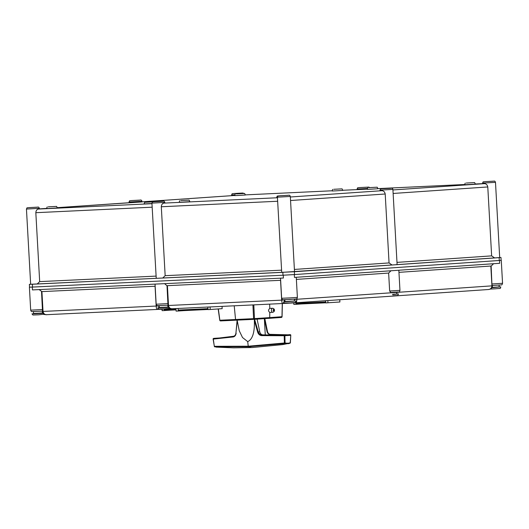 <?xml version="1.0" encoding="UTF-8"?>
<svg xmlns="http://www.w3.org/2000/svg" width="529" height="529" viewBox="0 0 529 529"><rect width="100%" height="100%" fill="white"/><g stroke="black" fill="none" stroke-linecap="round" stroke-linejoin="round"><path stroke-width="0.79" d="M466.287 183.027L474.652 182.591L466.287 183.027M465.222 183.12L464.68 184.727L468.218 184.581L475.379 184.125L474.652 182.591M368.825 187.636L377.19 187.2L368.825 187.636M367.761 187.729L367.212 189.336L370.756 189.19L377.918 188.741L377.19 187.2M278.148 195.961L277.189 196.047L278.029 196.028M277.189 196.047L276.641 197.654L277.441 197.641M180.792 200.564L189.157 200.127L180.792 200.564M179.728 200.656L179.179 202.263L182.723 202.118L189.878 201.668L189.157 200.127M152.881 201.82L144.642 202.316L152.656 201.906M144.642 202.316L144.093 203.923L151.955 203.533M333.739 189.296L342.104 188.86L333.739 189.296M332.675 189.389L332.126 190.995L335.67 190.85L342.832 190.4L342.104 188.86M236.278 193.912L244.643 193.475L236.278 193.912M235.213 193.998L234.664 195.611L238.209 195.466L245.363 195.009L244.643 193.475M48.238 206.839L56.603 206.403L48.238 206.839M47.18 206.925L46.631 208.538L50.176 208.393L57.33 207.937L56.603 206.403M131.946 202.528L57.198 207.666L140.516 202.032L141.97 201.906L141.937 201.278L129.036 201.999L129.076 202.726M392.902 189.402C392.584 188.317 391.982 187.921 391.103 188.218L382.341 188.701C379.862 189.144 380.88 188.317 380.001 190.129L392.902 189.402L397.107 264.573L395.652 264.745L281.726 272.395L277.414 197.178L290.322 196.457C289.998 195.366 289.396 194.976 288.517 195.274L279.775 195.75C277.275 196.193 278.294 195.373 277.414 197.178M277.646 201.251L161.305 206.76C161.457 204.928 162.158 203.744 163.415 203.209L164.869 203.024L164.836 202.395L151.935 203.116L156.24 278.333L30.656 284.265L26.45 209.054L39.351 208.333C39.034 207.242 38.432 206.846 37.552 207.15L28.811 207.626C26.311 208.069 27.329 207.249 26.45 209.054M152.16 207.189L35.827 212.698C35.972 210.866 36.673 209.682 37.936 209.147L39.391 208.962L39.351 208.333M495.488 182.353C495.164 181.262 494.569 180.865 493.689 181.169L484.941 181.645C482.441 182.088 483.466 181.268 482.58 183.074L495.488 182.353L499.693 257.563L397.107 264.619M290.322 196.457L294.521 271.675M280.509 195.717L288.047 195.32L280.509 195.717M29.545 207.593L37.083 207.196L29.545 207.593M234.711 193.482L242.249 193.092L234.711 193.482M485.675 181.612L493.213 181.216L485.675 181.612M155.023 201.655L162.562 201.258L155.023 201.655M360.189 187.544L367.728 187.154L360.189 187.544M132.124 200.537L139.663 200.147L132.124 200.537M383.089 188.661L390.627 188.271L383.089 188.661M380.001 190.129L380.034 190.757L381.931 190.698C383.644 190.824 384.735 191.928 385.205 194.004L290.547 200.511M482.58 183.074L482.62 183.702L484.518 183.642C486.23 183.768 487.321 184.872 487.784 186.955L393.126 193.462M367.503 188.483L357.101 189.012L357.135 189.64L367.285 189.131M234.526 195.472L141.97 201.84L234.717 195.466M32.368 284.238L294.362 271.727L294.521 274.564L283.008 275.219L32.527 287.068L29.525 287.168L29.366 284.337L32.368 284.238L32.527 287.068M499.131 257.649L500.976 257.491L501.135 260.328L499.29 260.486L499.131 257.649L294.362 271.727M499.29 260.486L294.521 274.564M392.002 264.969L389.06 262.926L294.402 269.433M494.582 257.914L491.639 255.871L396.981 262.377M491.639 255.871L487.784 186.955M161.305 206.76L165.16 275.675L162.72 278.029L281.726 272.395M281.494 270.174L165.16 275.675M156.015 276.112L39.682 281.613L37.242 283.967M30.656 284.218L29.366 284.337M500.976 257.491L499.687 257.517M162.72 278.029L156.24 278.333M35.827 212.698L39.682 281.613M389.06 262.926L385.205 194.004M42.313 311.039L42.34 311.455L43.034 311.429L158.965 305.914L158.72 307.818M158.204 308.85L157.311 309.445L46.664 314.682C44.661 314.669 43.451 313.585 43.034 311.429L41.923 291.605L155.162 286.249M157.338 309.445L171.019 308.678L157.338 309.445M45.395 314.623L43.881 314.352M32.441 289.912L283.412 278.036L283.253 275.206L32.282 287.082L32.441 289.912M283.253 275.206L294.322 274.577L294.481 277.408L499.647 263.303L499.488 260.473L501.135 260.308M294.322 274.577L499.488 260.473M398.959 272.349L491.229 266.008L493.63 263.667M39.073 289.561L41.923 291.605M164.559 283.623L166.919 285.693L280.641 280.31M296.379 279.405L388.643 273.063L391.043 270.722M491.97 285.521L491.13 266.014M41.526 291.624L42.505 311.118M167.005 285.686L167.984 305.18M397.94 292.008L390.812 292.497C398.82 291.565 399.408 293.132 399.964 290.342L398.84 270.233M390.819 292.497L389.648 290.996L388.643 273.063M155.063 286.249L156.174 306.079C156.339 308.242 156.716 309.366 157.311 309.445M167.409 285.667L168.513 305.491C168.936 307.647 170.146 308.731 172.143 308.744L172.097 308.751C172.236 309.055 167.627 308.275 167.819 305.517L281.659 300.141C281.818 302.304 282.202 303.428 282.797 303.507L172.143 308.744M280.549 280.317L281.659 300.141L284.443 299.976L284.298 301.57M283.789 302.773L282.823 303.507L172.097 308.751M295.017 302.568L282.843 303.507M294.336 299.421L296.855 299.275C296.875 301.444 296.385 302.621 295.387 302.793L282.784 303.514M490.826 266.034L491.937 285.865C491.745 288.047 490.575 289.27 488.432 289.522L295.447 302.786M296.822 298.693L296.855 299.275L492.36 285.825C492.664 287.71 490.515 289.363 488.492 289.515L488.432 289.522M29.525 287.154L32.282 287.082M158.812 307.501L168.348 307.051M159.156 305.663L159.262 307.508L168.328 307.025M499.092 285.111L499.197 286.956L492.016 287.399L499.197 286.91M392.551 294.283L396.816 293.998L396.71 292.153M392.703 294.289L398.39 293.906L392.716 294.607M284.986 301.517L294.428 300.988M284.886 299.718L284.986 301.563L290.163 301.325L294.428 301.034L294.329 299.189M33.532 313.419L42.862 312.983M33.433 311.614L33.532 313.459L42.842 312.95M222.035 306.384L222.16 308.672L210.211 309.498L208.016 309.597L207.877 307.058M210.211 309.498L210.066 306.952M183.728 310.629L178.293 311.006L178.253 310.351M178.293 311.006L176.097 311.112L175.952 308.566M180.468 310.715A126.081 79.853 87.3 0 0 183.186 310.655L208.009 309.485M208.003 309.412L179.476 310.761A126.147 79.892 -92.7 0 1 178.643 310.728A0.694 0.436 -92.7 0 1 178.2 310.067L178.108 308.467M207.837 307.058L207.923 308.665A0.694 0.436 87.3 0 0 207.983 308.949M191.419 307.845L190.585 307.871M190.585 307.898L195.459 307.64M269.645 304.135L269.797 308.394L272.594 308.262C274.868 308.619 275.272 311.568 272.819 312.289L272.785 312.289A2.017 1.276 -92.7 0 1 272.785 312.289A2.017 1.276 -92.7 0 1 271.41 310.351A2.017 1.276 -92.7 0 1 272.574 308.262A2.017 1.276 -92.7 0 1 272.594 308.262M272.785 312.289L269.81 312.427L269.704 317.605L281.97 316.712L282.281 303.534M269.823 312.427C268.157 311.197 268.15 309.849 269.797 308.394M253.814 304.883L254.475 318.603L269.704 317.605A0.787 0.608 86.1 0 1 269.142 318.332L220.586 320.918A0.787 0.595 -92.5 0 1 220.573 320.918L220.573 320.918A0.787 0.595 -92.5 0 1 219.952 320.243L253.583 318.656L252.922 304.922M281.97 316.712L281.97 316.712A0.787 0.688 85.7 0 1 281.342 317.46L269.142 318.332M218.351 308.936L219.859 320.243M234.221 305.808L235.557 319.549A0.787 0.503 87.3 0 0 236.093 320.21M218.166 308.949L219.766 320.263A0.787 0.787 0 0 0 220.573 320.918L253.999 319.337A0.787 0.787 0 0 0 254.013 319.337A0.787 0.516 86.3 0 0 254.475 318.603L253.583 318.656A0.787 0.384 87.1 0 0 253.999 319.337L253.999 319.337A0.787 0.384 87.1 0 0 254.006 319.337A0.787 0.516 86.3 0 1 254.006 319.337L281.342 317.46A0.787 0.688 85.7 0 1 281.329 317.46A0.787 0.787 0 0 0 282.069 316.719L282.38 303.527M219.363 337.998A0.628 0.628 0 0 0 219.35 338.005A0.628 0.35 -91.2 0 1 219.363 337.998L219.35 338.005A0.628 0.337 -93.2 0 0 219.337 338.005L233.553 336.259A0.628 0.423 -100.9 0 1 233.553 336.259C234.909 335.935 235.709 334.837 235.941 332.972L237.137 319.952L235.941 332.972M214.847 346.852L214.701 346.819A0.628 0.575 -68 0 0 214.847 346.852A0.628 0.436 -87.2 0 1 214.503 346.31L248.24 346.211L248.537 346.726L214.847 346.852M214.357 346.343L213.114 339.109L214.357 346.343A0.628 0.575 -68 0 0 214.701 346.819A0.628 0.628 0 0 1 214.318 346.35L213.293 339.089A0.628 0.443 -90.7 0 1 213.716 338.388A0.628 0.589 84.3 0 0 213.676 338.395L213.676 338.395A0.628 0.628 0 0 0 213.114 339.109L233.243 336.953A0.628 0.423 -100.9 0 1 233.54 336.259L219.846 338.13M252.432 347.52A18.912 11.975 -92.7 0 1 252.326 347.527A18.912 11.975 -92.7 0 1 248.537 346.726L284.721 343.546L288.477 343.678L289.958 343.189A0.628 0.569 59.4 0 0 290.11 343.123L282.592 344.604L252.432 347.52M257.643 332.086C258.377 334.202 259.66 335.379 261.491 335.617L284.205 335.73L284.384 343.004L285.071 342.997L284.886 335.71L290.771 335.307L290.381 342.633A0.628 0.569 59.4 0 1 290.11 343.123A0.628 0.628 0 0 0 290.421 342.627L290.381 342.633C289.277 343.248 287.505 343.367 285.071 342.997A0.628 0.35 99.4 0 1 284.721 343.546A0.628 0.357 -97.5 0 1 284.384 343.004L248.24 346.211A441.292 279.491 -92.7 0 1 247.704 341.602C254.006 338.844 254.641 328.059 254.343 320.395L257.643 332.086L258.271 331.914L254.548 319.132L254.343 320.395M290.137 334.652L289.303 334.712A0.628 0.555 86.1 0 1 289.303 334.712L290.137 334.652A0.628 0.589 86.1 0 1 290.771 335.307L290.811 335.3A0.628 0.628 0 0 0 290.163 334.652M287.102 334.857L269.77 334.381C268.355 334.163 267.416 333.144 266.96 331.333L267.436 331.306L264.778 318.432L267.416 331.286C267.859 333.125 268.772 334.143 270.16 334.348A0.628 0.423 -84.4 0 1 270.213 334.354M269.77 334.381L287.935 334.804L270.187 334.348C268.772 334.169 267.859 333.151 267.436 331.306L267.423 331.333M289.899 335.366A0.628 0.555 86.1 0 0 289.303 334.712L284.503 335.042A0.628 0.35 -94.4 0 1 284.503 335.042L261.868 334.917C260.195 334.738 258.998 333.739 258.271 331.914L259.772 331.822C260.248 333.634 261.247 334.652 262.781 334.864L283.425 335.122M289.303 334.712L284.503 335.042A0.628 0.35 -94.4 0 0 284.205 335.73L284.886 335.71A0.628 0.337 -93.9 0 0 284.503 335.042A0.628 0.628 0 0 0 284.496 335.042L282.975 335.148M261.491 335.617A0.628 0.37 -85.1 0 1 261.868 334.917L262.781 334.864M213.154 339.102A0.628 0.589 84.3 0 1 213.676 338.395L214.516 338.315A0.628 0.555 -94.7 0 0 214.483 338.315M220.097 338.11L222.094 337.938M237.21 321.209L235.927 332.999C235.828 334.731 235.035 335.816 233.54 336.259M236.146 333.105C235.861 335.267 234.896 336.55 233.243 336.953M237.111 319.966L239.234 330.731L242.513 337.522L247.704 341.602M266.96 331.333L264.355 318.478M265.28 335.062L264.361 318.656M257.048 318.98L259.772 331.822M169.736 310.179L164.294 310.556L164.261 309.901M164.294 310.556L162.105 310.662L162.019 309.154M166.476 310.265A126.081 79.853 87.3 0 0 169.194 310.206L176.031 309.882M176.025 309.809L165.484 310.311A126.147 79.892 -92.7 0 1 164.651 310.278A0.694 0.436 -92.7 0 1 164.208 309.617L164.175 309.029M339.777 299.738L339.902 301.993L325.758 302.919L325.639 300.717M327.954 302.813L327.828 300.565M301.47 303.95L296.035 304.32L295.995 303.672M296.035 304.32L293.84 304.426L293.754 302.872M298.211 304.03A126.081 79.853 87.3 0 0 300.928 303.977L325.752 302.8M325.752 302.727L297.219 304.076A126.147 79.892 -92.7 0 1 296.385 304.049A0.694 0.436 -92.7 0 1 295.942 303.388L295.909 302.76M325.599 300.717L325.666 301.98A0.694 0.436 87.3 0 0 325.725 302.264M242.018 193.138L233.977 193.521L242.018 193.138M367.503 187.2L359.462 187.583L367.503 187.2M162.337 201.304L154.296 201.688L162.337 201.304M390.402 188.317L382.361 188.694L390.402 188.317M139.438 200.193L131.397 200.57L139.438 200.193M46.678 208.386L39.384 208.889L46.678 208.386M38.306 209.061L151.962 203.685M163.792 203.123L277.447 197.747M290.348 196.993L381.931 190.698M392.935 189.944L484.518 183.642M482.613 183.656L475.32 183.999L482.613 183.656M464.753 184.502L377.858 188.615L464.753 184.502M357.135 189.594L342.772 190.275L357.135 189.594M332.205 190.771L245.304 194.884L332.205 190.771M283.008 275.219L282.85 272.382M234.936 194.824L231.616 194.95L231.656 195.67M284.43 299.738L284.9 299.95M157.285 309.445L46.664 314.682M492.135 283.954L502.55 283.293L501.267 260.321M294.951 299.077L283.967 299.698M280.522 278.175L281.646 298.277L289.522 297.92L297.384 297.397L296.26 277.289M167.805 305.193L158.482 305.63M167.964 305.187L157.609 305.696C157.113 305.921 156.63 305.425 156.167 304.215L168.01 303.62M42.485 311.125L31.859 311.588C31.509 311.766 31.118 311.283 30.682 310.153L42.525 309.558M42.32 311.131L33.287 311.548M389.648 290.996L399.964 290.342M160.796 308.962L164.559 308.843L158.647 309.062L157.708 307.911L168.579 307.349M491.289 288.933L490.357 288.999M490.231 289.065L495.051 288.821L490.231 289.065M491.811 287.743L500.771 286.87M286.52 303.018L290.282 302.899L284.371 303.117L283.432 301.966L296.002 300.948M35.066 314.914L38.829 314.795L32.917 315.013L31.978 313.862L43.094 313.28M207.923 308.665L178.2 310.067M208.003 309.339L178.643 310.728M273.705 310.986A0.754 0.476 87.3 0 0 273.619 309.472A0.754 0.476 87.3 0 0 273.705 310.986M290.236 342.6L290.771 335.3M286.196 334.923A0.628 0.403 86 0 1 286.645 335.591M214.543 338.315A0.628 0.555 -94.7 0 0 214.516 338.315L217.631 338.097A0.628 0.403 -93.4 0 0 217.611 338.104A0.628 0.403 -93.4 0 1 217.644 338.097M175.985 309.062L164.208 309.617M176.018 309.743L164.651 310.278M325.666 301.98L295.942 303.388M325.745 302.661L296.385 304.049M244.219 193.475L242.718 193.039L233.963 193.521C231.477 193.964 232.496 193.138 231.616 194.95M369.731 187.577L368.812 187.101L359.442 187.583C356.963 188.026 357.981 187.2 357.101 189.012M164.836 202.395C164.512 201.304 163.917 200.908 163.038 201.212L154.276 201.688C151.79 202.131 152.815 201.311 151.935 203.116M141.937 201.278C141.62 200.193 141.018 199.797 140.139 200.094L131.377 200.57C128.897 201.02 129.916 200.193 129.036 201.999M45.534 314.616L43.722 314.424M492.327 285.23L492.36 285.825M167.799 305.101L167.819 305.517M42.34 311.455C42.141 314.213 46.75 314.993 46.618 314.682L46.618 314.682M295.42 302.793L488.492 289.515M156.167 304.215L155.043 284.113M30.682 310.153L29.399 287.181M281.646 298.277C283.147 300.578 280.582 299.639 290.077 299.447L296.471 298.918C296.802 299.024 297.106 298.515 297.384 297.397M491.99 285.521L501.38 284.906C501.803 285.085 502.193 284.549 502.55 283.293M164.559 308.843L169.802 308.281M495.051 288.821C502.55 288.12 499.33 289.105 500.791 287.181M392.67 295.856C400.162 295.162 396.948 296.141 398.403 294.223M290.282 302.899C297.781 302.198 294.56 303.183 296.022 301.259M38.829 314.795L44.178 314.147M252.326 347.527L233.494 347.837L216.07 347.11M219.337 338.005L217.631 338.097"/></g></svg>
